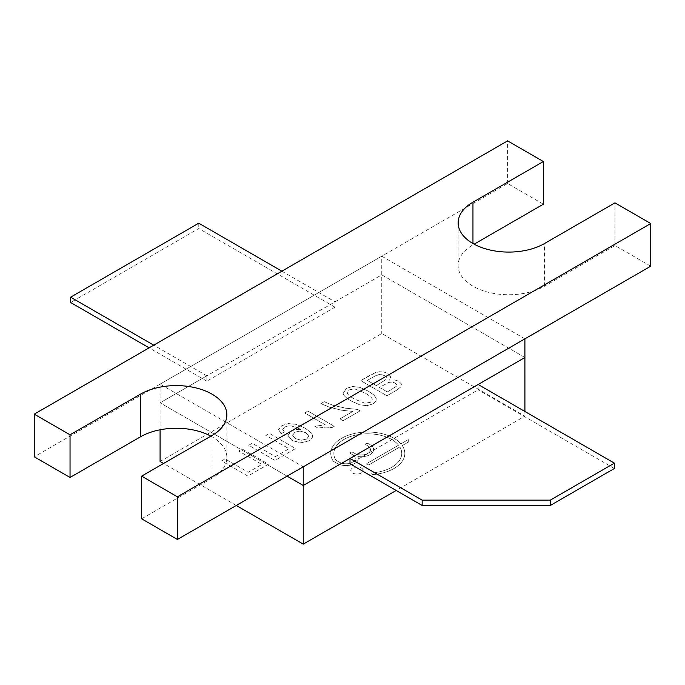 <?xml version="1.0" encoding="UTF-8"?>
<svg xmlns="http://www.w3.org/2000/svg" width="685" height="685" viewBox="0 0 685 685"><rect width="100%" height="100%" fill="white"/><g stroke="black" fill="none" stroke-linecap="round" stroke-linejoin="round"><path stroke-width="0.51" stroke-dasharray="3.42 2.57" d="M387.342 391.948L379.464 387.402L388.712 382.41L392 382.007L394.945 382.941L396.718 385.218L396.178 386.451L387.342 391.974L379.464 387.427L388.712 382.435L392 382.033L394.945 382.966L396.606 384.645L396.178 386.426L387.342 391.974M385.775 379.678L376.348 385.629L367.306 380.406L376.296 375.354L381.802 374.704L384.533 375.68L386.331 377.563L385.775 379.653L376.348 385.629L367.306 380.38L376.296 375.329L379.019 374.592L381.802 374.669L384.533 375.654L386.331 377.563L385.775 379.678M301.28 440.215L295.192 438.52L292.641 435.326L294.815 432.269L300.039 431.053L305.784 432.714L308.695 436.054L306.76 439.034L301.28 440.215L295.192 438.494L292.641 435.3L294.815 432.244L300.039 431.028L305.784 432.689L308.695 436.054L306.76 439.059L301.28 440.215M354.907 388.969L365.011 393.053C369.326 395.545 371.69 397.488 372.101 398.884L372.229 399.749L370.439 402.292L365.002 403.268L354.505 399.115C350.181 396.624 347.817 394.68 347.415 393.276L347.286 392.419L349.033 389.893L354.907 388.969L365.011 393.027C369.326 395.51 371.69 397.463 372.101 398.858L372.229 399.715L370.439 402.266L365.002 403.268L354.505 399.09C350.181 396.598 347.817 394.646 347.415 393.25L347.286 392.394L349.033 389.868L354.907 388.969M160.084 461.476L381.75 333.501L524.915 416.155L396.187 490.469M236.282 505.47L163.552 463.48M402.258 445.567A37.033 21.381 180 0 1 404.818 453.393A37.033 21.381 180 0 1 373.522 474.508A1.541 0.89 180 0 1 371.741 473.635A1.541 0.89 180 0 1 373.042 472.753A33.942 19.6 0 0 0 401.735 453.393A33.942 19.6 0 0 0 399.852 446.954L369.292 464.601A1.541 0.89 180 0 1 367.614 464.79A1.541 0.89 180 0 1 366.663 463.968A1.541 0.89 180 0 1 367.109 463.343L398.593 445.19A33.942 19.6 0 0 0 360.49 434.281A33.942 19.6 0 0 0 333.843 453.419A33.942 19.6 0 0 0 335.778 459.935A2.466 1.421 0 0 0 336.361 460.466L339.426 462.238A9.256 5.343 0 0 0 349.513 463.394A9.256 5.343 0 0 0 355.224 458.453A9.256 5.343 0 0 0 352.518 454.677L350.771 453.667A1.541 0.89 180 0 1 350.318 453.042A1.541 0.89 180 0 1 351.268 452.22A1.541 0.89 180 0 1 352.955 452.408L354.702 453.419A9.256 5.343 0 0 0 364.788 454.575A9.256 5.343 0 0 0 370.499 449.634A9.256 5.343 0 0 0 367.794 445.858L366.047 444.848A1.541 0.89 180 0 1 365.593 444.222A1.541 0.89 180 0 1 366.543 443.401A1.541 0.89 180 0 1 368.23 443.589L369.968 444.599A12.347 7.124 180 0 1 373.59 449.634A12.347 7.124 180 0 1 357.835 456.484A12.347 7.124 180 0 1 358.315 458.453A12.347 7.124 180 0 1 350.694 465.038A12.347 7.124 180 0 1 337.243 463.497L333.698 461.45A2.466 1.421 180 0 1 333.133 460.937A37.033 21.381 180 0 1 330.761 453.419A37.033 21.381 180 0 1 359.283 432.612A37.033 21.381 180 0 1 400.905 443.854L408.286 439.599L408.286 442.116L402.258 445.601A37.033 21.381 180 0 1 404.818 453.419A37.033 21.381 180 0 1 373.522 474.542A1.541 0.89 180 0 1 371.741 473.66A1.541 0.89 180 0 1 373.042 472.778A33.942 19.6 0 0 0 401.735 453.419A33.942 19.6 0 0 0 399.852 446.98L369.292 464.627A1.541 0.89 180 0 1 367.614 464.815A1.541 0.89 180 0 1 366.663 463.993A1.541 0.89 180 0 1 367.109 463.368L398.593 445.164A33.942 19.6 0 0 0 360.49 434.247A33.942 19.6 0 0 0 333.843 453.393A33.942 19.6 0 0 0 335.778 459.909A2.466 1.421 0 0 0 336.361 460.44L339.426 462.212A9.256 5.343 0 0 0 349.513 463.368A9.256 5.343 0 0 0 355.224 458.428A9.256 5.343 0 0 0 352.518 454.652L350.771 453.641A1.541 0.89 180 0 1 350.318 453.016A1.541 0.89 180 0 1 351.268 452.186A1.541 0.89 180 0 1 352.955 452.383L354.702 453.393A9.256 5.343 0 0 0 364.788 454.549A9.256 5.343 0 0 0 370.499 449.608A9.256 5.343 0 0 0 367.794 445.832L366.047 444.822A1.541 0.89 180 0 1 365.593 444.197A1.541 0.89 180 0 1 366.543 443.375A1.541 0.89 180 0 1 368.23 443.563L369.968 444.574A12.347 7.124 180 0 1 373.59 449.608A12.347 7.124 180 0 1 357.835 456.458L357.835 456.484A12.347 7.124 180 0 1 358.315 458.428A12.347 7.124 180 0 1 350.694 465.012A12.347 7.124 180 0 1 337.243 463.471L333.698 461.416A2.466 1.421 180 0 1 333.133 460.911A37.033 21.381 180 0 1 330.761 453.393A37.033 21.381 180 0 1 359.283 432.586A37.033 21.381 180 0 1 400.905 443.829L408.286 439.573L408.286 442.09L402.258 445.601M242.19 449.043L268.46 464.207L247.867 476.101L221.597 460.928L225.082 458.924L248.235 472.29L261.858 464.421L238.705 451.055L242.19 449.017L268.46 464.182L247.867 476.066L221.597 460.902L225.082 458.89L248.235 472.265L261.858 464.396L238.705 451.03L242.19 449.017M248.724 445.267L252.208 443.263L275.361 456.63L288.984 448.761L265.831 435.395L269.308 433.382L295.577 448.547L274.993 460.44L248.724 445.267L252.208 443.229L275.361 456.604L288.984 448.735L265.831 435.369L269.308 433.357L295.577 448.521L274.993 460.414L248.724 445.241M396.803 390.108L386.974 395.784L360.704 380.62L375.371 372.657L379.541 371.758L383.908 372.058L388.121 373.59L390.818 376.604L389.534 380.124L394.688 379.918L398.773 381.22L401.213 383.814L401.453 384.996L400.819 386.871L396.803 390.108L386.974 395.759L360.704 380.595L370.696 374.823L375.371 372.631L379.541 371.724L383.908 372.032L388.121 373.565L390.818 376.604L389.534 380.124M300.244 429.067L291.553 425.976L287.897 425.984L284.592 427.097L282.725 429.469L284.403 432.012L281.038 433.665L278.564 429.529L281.895 425.625L288.513 423.604L296.297 424.34L305.39 428.322L311.666 433.22L312.625 435.96L312.369 437.338L309.072 440.832L300.758 442.827L291.998 440.481L288.025 435.403L291.168 431.036L295.74 429.504L300.869 429.426L295.817 427.046L291.553 425.95L287.897 425.959L284.592 427.072L282.734 429.281L284.403 432.012M284.403 431.978L281.038 433.665L278.564 429.504L281.895 425.599L288.513 423.57L296.297 424.315L305.39 428.296L311.666 433.185L312.625 435.934L312.369 437.313L309.072 440.806L300.758 442.801L291.998 440.455L288.025 435.574L291.168 431.062L295.74 429.529L300.869 429.452M373.933 395.074L376.219 398.259L376.039 401.187L373.171 403.825L366.895 405.691L359.676 404.809L351.225 401.033C346.302 398.19 343.613 395.639 343.134 393.37L346.413 388.378L352.707 386.511L359.925 387.402L368.333 391.161L373.933 395.048L376.219 398.233L376.039 401.162L373.171 403.799L366.895 405.666L359.676 404.784L351.225 401.008C346.302 398.165 343.613 395.613 343.134 393.344L346.413 388.352L352.707 386.486L359.925 387.376L368.333 391.135L373.933 395.048M320.871 403.619L324.176 401.71L332.619 405.16L345.514 408.209L357.57 409.425L360.096 410.88L343.108 420.684L339.991 418.886L352.826 411.479L341.344 410.187L329.562 407.233L320.871 403.619L324.176 401.71M317.96 428.099L314.843 426.301L325.204 424.811L304.679 412.961L307.925 411.094L334.254 426.293L332.165 427.5L325.777 427.14L317.96 428.099L314.843 426.301L325.204 424.777L304.679 412.935L307.925 411.068L334.254 426.267L332.165 427.5L325.777 427.106L317.96 428.074M361.32 467.966A6.174 3.562 180 0 1 363.127 470.492A6.174 3.562 180 0 1 356.953 474.054A6.174 3.562 180 0 1 350.788 470.492A6.174 3.562 180 0 1 354.599 467.196A6.174 3.562 180 0 1 361.32 467.966M361.32 467.941A6.174 3.562 180 0 1 363.127 470.467A6.174 3.562 180 0 1 356.953 474.029A6.174 3.562 180 0 1 350.788 470.467A6.174 3.562 180 0 1 354.599 467.17A6.174 3.562 180 0 1 361.32 467.941M324.176 401.684L332.619 405.135L345.514 408.174L357.57 409.399L360.096 410.854L343.108 420.684L339.991 418.86L352.826 411.454L341.344 410.161L329.562 407.207L320.871 403.585M300.869 429.426L300.244 429.041M389.534 380.098L394.688 379.892L398.773 381.194L401.213 383.788L400.819 386.845L396.803 390.082M524.907 338.835L381.75 256.181L160.084 384.157L160.084 402.823L287.083 476.144L160.084 402.823L381.75 274.848L524.915 357.493L478.156 384.49L478.156 389.825L350.001 463.813M524.915 411.488L524.915 416.155M524.907 357.493L381.75 274.848L381.75 333.501M281.886 271.183L334.991 301.837L334.999 307.171L206.844 381.16L206.844 375.825L160.084 402.823L160.084 429.786M614.385 468.48L478.156 389.825M334.999 307.171L198.761 228.525L70.615 302.505M198.761 223.19L198.761 228.525M334.991 301.837L381.75 274.848L381.75 256.181L160.084 384.157L303.25 466.81M206.844 375.825L153.74 345.163M206.844 381.16L149.124 347.834M543.385 204.19L507.594 183.529L381.75 256.181M650.75 266.182L614.959 245.521L544.541 286.176A50.613 29.224 180 0 1 489.381 292.512A50.613 29.224 180 0 1 458.137 265.515A50.613 29.224 180 0 1 472.958 244.853L474.131 244.177M210.869 436.157A50.613 29.224 180 0 1 226.863 457.477A50.613 29.224 180 0 1 212.042 478.139L141.615 518.802M160.093 384.157L34.25 456.809M507.594 183.529L507.594 140.87M614.959 245.521L614.959 202.854M472.958 244.853L472.958 243.517M544.541 286.176L544.541 243.517M212.042 478.139L212.042 435.48M458.137 222.856L458.137 265.515M226.863 414.819L226.863 457.477"/><path stroke-width="1.03" d="M396.187 490.469L303.25 544.13L236.282 505.47M163.552 463.48L160.084 461.476L160.084 429.786M474.131 244.177L543.385 204.19L543.385 161.532L507.594 140.87L34.25 414.151L34.25 456.809L70.041 477.471L70.041 434.812L140.459 394.158A50.613 29.224 180 0 1 195.619 387.821A50.613 29.224 180 0 1 226.863 414.819A50.613 29.224 180 0 1 212.042 435.48L141.615 476.144L141.615 518.802L177.406 539.463L177.406 496.805L650.75 223.524L650.75 266.182L303.25 466.81L524.907 338.835L524.915 411.488M422.157 500.136L550.312 500.136L614.385 463.146L478.156 384.49L350.009 458.479L350.001 463.813L422.157 505.47L422.157 500.136L350.009 458.479L303.25 485.477L303.25 544.13M177.406 539.463L303.25 466.81L303.25 485.477L287.083 476.144L303.25 485.477L350.009 458.479M614.385 463.146L614.385 468.48L550.312 505.47L422.157 505.47M524.915 357.501L478.156 384.49M281.886 271.183L198.761 223.19L70.615 297.179L153.74 345.163M149.124 347.834L70.615 302.505L70.615 297.179M550.312 505.47L550.312 500.136M70.041 477.471L140.459 436.816A50.613 29.224 180 0 1 210.869 436.157M650.75 223.524L614.959 202.854L544.541 243.517A50.613 29.224 180 0 1 489.381 249.854A50.613 29.224 180 0 1 458.137 222.856A50.613 29.224 180 0 1 472.958 202.195L543.385 161.532M141.615 476.144L177.406 496.805M34.25 414.151L70.041 434.812M472.958 243.517L472.958 202.195M140.459 436.816L140.459 394.158"/></g></svg>
